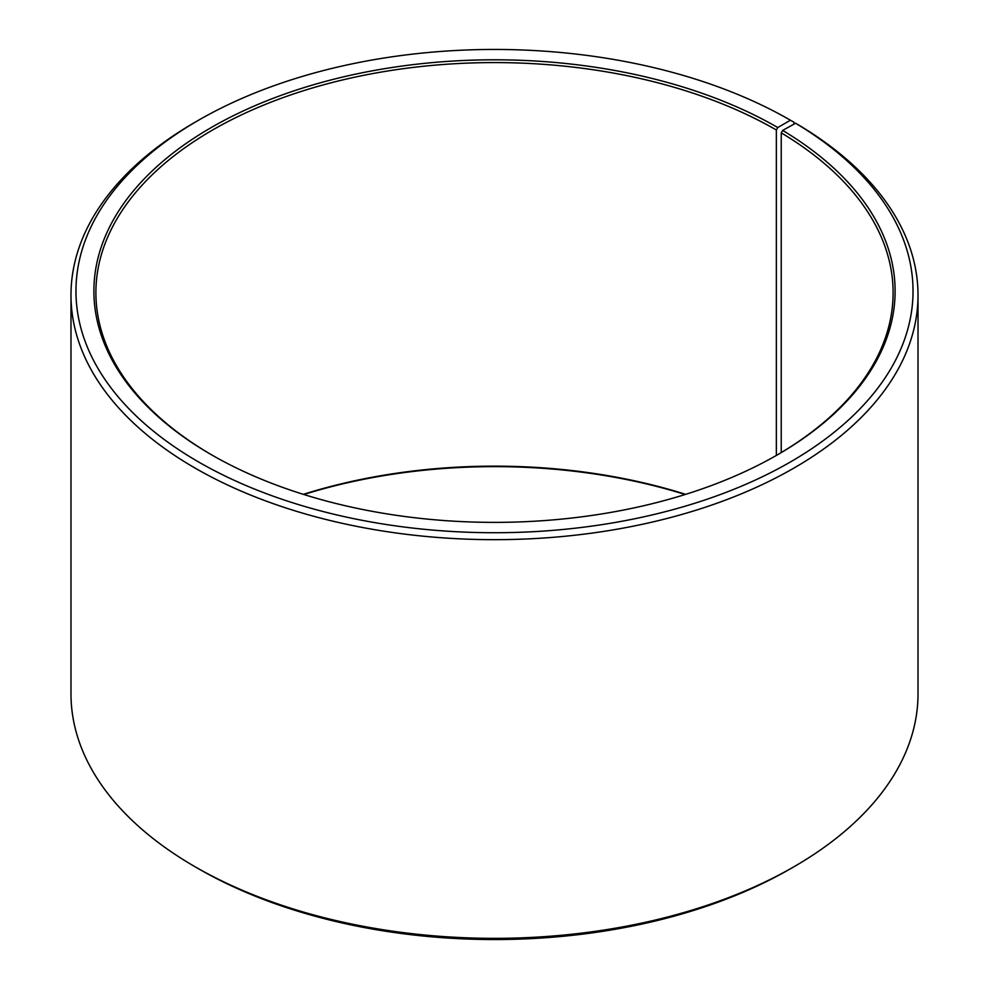 <?xml version="1.0" encoding="UTF-8"?>
<svg xmlns="http://www.w3.org/2000/svg" width="989" height="989" viewBox="0 0 989 989"><rect width="100%" height="100%" fill="white"/><g stroke="black" fill="none" stroke-linecap="round" stroke-linejoin="round"><path stroke-width="1.48" d="M795.564 123.229A418.532 241.637 180 0 1 786.984 463.928A418.532 241.637 180 0 1 196.836 460.961A418.532 241.637 180 0 1 198.554 120.225L195.031 122.265A423.515 244.518 180 0 0 70.985 295.155A423.515 244.518 180 0 0 494.5 539.673A423.515 244.518 180 0 0 918.015 295.155A423.515 244.518 180 0 0 799.149 125.306L795.564 123.229L782.67 130.424L781.236 132.847L781.236 452.579M781.236 132.847A398.604 230.128 180 0 1 893.104 292.719A398.604 230.128 180 0 1 777.057 455.039M211.943 455.039A398.604 230.128 180 0 1 95.896 292.719A398.604 230.128 180 0 1 341.959 80.097A398.604 230.128 180 0 1 776.353 129.992L776.353 455.435M303.351 494.339A398.604 230.128 180 0 1 685.649 494.339M303.858 494.5A400.594 231.278 180 0 1 685.142 494.5M918.015 295.155L918.015 693.845A423.515 244.518 180 0 1 793.969 866.735L790.446 868.775A418.532 241.637 180 0 1 198.554 868.775L195.031 866.735A423.515 244.518 180 0 1 70.985 693.845L70.985 295.155M793.969 866.735A423.515 244.518 180 0 1 195.031 866.735M793.969 124.12L793.969 122.253L790.446 120.225L777.762 127.544L776.353 129.992M198.554 120.225A418.532 241.637 180 0 1 790.446 120.225M782.67 130.424A400.594 231.278 180 0 1 777.774 454.631A400.594 231.278 180 0 1 211.226 454.631A400.594 231.278 180 0 1 211.238 127.544A400.594 231.278 180 0 1 777.762 127.544"/></g></svg>
